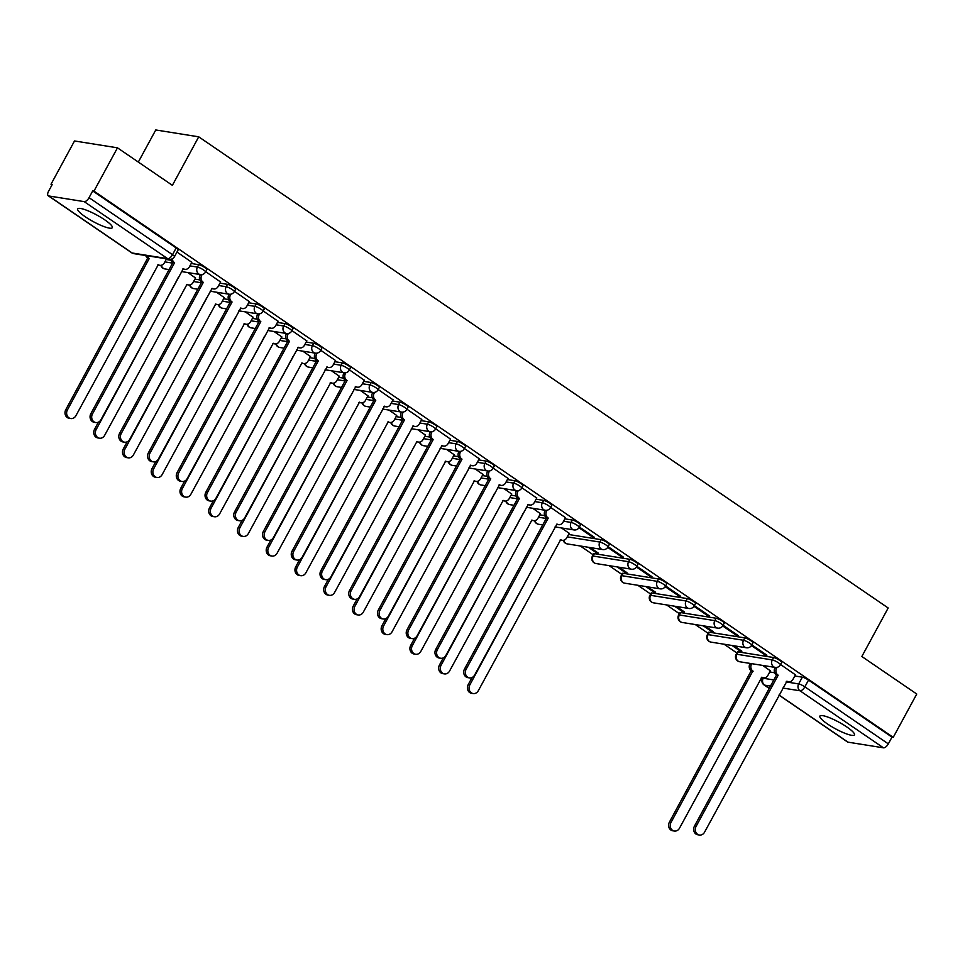 <?xml version="1.0" encoding="UTF-8"?>
<svg xmlns="http://www.w3.org/2000/svg" width="965" height="965" viewBox="0 0 965 965"><rect width="100%" height="100%" fill="white"/><g stroke="black" fill="none" stroke-linecap="round" stroke-linejoin="round"><path stroke-width="1.45" d="M85.246 216.751A19.674 3.739 -151.5 0 0 112.302 227.692A19.674 3.739 -151.5 0 0 104.787 219.863A19.674 3.739 -151.5 0 0 77.731 208.922A19.674 3.739 -151.5 0 0 85.246 216.751M827.403 723.919A19.674 3.739 -151.5 0 0 854.459 734.86A19.674 3.739 -151.5 0 0 846.944 727.043A19.674 3.739 -151.5 0 0 819.888 716.09A19.674 3.739 -151.5 0 0 827.403 723.919M206.848 269.609A5.042 0.953 -151.5 0 0 204.918 267.607A5.042 0.953 -151.5 0 0 198.73 264.687L197.427 267.076A5.042 0.953 28.5 0 1 203.627 269.995A5.042 0.953 28.5 0 1 205.545 271.997L206.848 269.609M235.593 289.247A5.042 0.953 -151.5 0 0 233.663 287.244A5.042 0.953 -151.5 0 0 227.475 284.325L226.172 286.726A5.042 0.953 28.5 0 1 232.36 289.633A5.042 0.953 28.5 0 1 234.29 291.647L235.593 289.247M264.338 308.897A5.042 0.953 -151.5 0 0 262.408 306.882A5.042 0.953 -151.5 0 0 256.22 303.963L254.917 306.363A5.042 0.953 28.5 0 1 261.105 309.282A5.042 0.953 28.5 0 1 263.035 311.285L264.338 308.897M293.083 328.534A5.042 0.953 -151.5 0 0 291.153 326.532A5.042 0.953 -151.5 0 0 284.965 323.613L283.662 326.001A5.042 0.953 28.5 0 1 289.85 328.92A5.042 0.953 28.5 0 1 291.78 330.935L293.083 328.534M321.815 348.184A5.042 0.953 -151.5 0 0 319.897 346.17A5.042 0.953 -151.5 0 0 313.697 343.25L312.407 345.651A5.042 0.953 28.5 0 1 318.595 348.57A5.042 0.953 28.5 0 1 320.525 350.572L321.815 348.184M350.56 367.822A5.042 0.953 -151.5 0 0 348.63 365.819A5.042 0.953 -151.5 0 0 342.442 362.9L341.152 365.289A5.042 0.953 28.5 0 1 347.34 368.208A5.042 0.953 28.5 0 1 349.27 370.21L350.56 367.822M379.305 387.46A5.042 0.953 -151.5 0 0 377.375 385.457A5.042 0.953 -151.5 0 0 371.187 382.538L369.885 384.926A5.042 0.953 28.5 0 1 376.085 387.846A5.042 0.953 28.5 0 1 378.003 389.86L379.305 387.46M408.05 407.109A5.042 0.953 -151.5 0 0 406.12 405.095A5.042 0.953 -151.5 0 0 399.932 402.176L398.629 404.576A5.042 0.953 28.5 0 1 404.818 407.495A5.042 0.953 28.5 0 1 406.748 409.498L408.05 407.109M436.795 426.747A5.042 0.953 -151.5 0 0 434.865 424.745A5.042 0.953 -151.5 0 0 428.677 421.826L427.374 424.214A5.042 0.953 28.5 0 1 433.562 427.133A5.042 0.953 28.5 0 1 435.492 429.135L436.795 426.747M465.54 446.385A5.042 0.953 -151.5 0 0 463.61 444.382A5.042 0.953 -151.5 0 0 457.422 441.463L456.119 443.852A5.042 0.953 28.5 0 1 462.307 446.771A5.042 0.953 28.5 0 1 464.237 448.785L465.54 446.385M494.273 466.035A5.042 0.953 -151.5 0 0 492.355 464.02A5.042 0.953 -151.5 0 0 486.155 461.101L484.864 463.502A5.042 0.953 28.5 0 1 491.052 466.421A5.042 0.953 28.5 0 1 492.982 468.423L494.273 466.035M523.018 485.672A5.042 0.953 -151.5 0 0 521.088 483.67A5.042 0.953 -151.5 0 0 514.9 480.751L513.609 483.139A5.042 0.953 28.5 0 1 519.797 486.058A5.042 0.953 28.5 0 1 521.727 488.073L523.018 485.672M551.763 505.31A5.042 0.953 -151.5 0 0 549.833 503.308A5.042 0.953 -151.5 0 0 543.645 500.389L542.342 502.789A5.042 0.953 28.5 0 1 548.542 505.708A5.042 0.953 28.5 0 1 550.46 507.711L551.763 505.31M580.508 524.96A5.042 0.953 -151.5 0 0 578.578 522.946A5.042 0.953 -151.5 0 0 572.39 520.038L571.087 522.427A5.042 0.953 28.5 0 1 577.275 525.346A5.042 0.953 28.5 0 1 579.205 527.348L580.508 524.96M609.253 544.598A5.042 0.953 -151.5 0 0 607.323 542.595A5.042 0.953 -151.5 0 0 601.135 539.676L599.832 542.065A5.042 0.953 28.5 0 1 606.02 544.984A5.042 0.953 28.5 0 1 607.95 546.998L609.253 544.598M637.998 564.248A5.042 0.953 -151.5 0 0 636.068 562.233A5.042 0.953 -151.5 0 0 629.88 559.314L628.577 561.714A5.042 0.953 28.5 0 1 634.765 564.634A5.042 0.953 28.5 0 1 636.695 566.636L637.998 564.248M666.731 583.885A5.042 0.953 -151.5 0 0 664.813 581.883A5.042 0.953 -151.5 0 0 658.613 578.964L657.322 581.352A5.042 0.953 28.5 0 1 663.51 584.271A5.042 0.953 28.5 0 1 665.44 586.274L666.731 583.885M695.476 603.523A5.042 0.953 -151.5 0 0 693.546 601.521A5.042 0.953 -151.5 0 0 687.357 598.602L686.067 600.99A5.042 0.953 28.5 0 1 692.255 603.909A5.042 0.953 28.5 0 1 694.185 605.923L695.476 603.523M724.22 623.173A5.042 0.953 -151.5 0 0 722.29 621.158A5.042 0.953 -151.5 0 0 716.102 618.239L714.8 620.64A5.042 0.953 28.5 0 1 721 623.559A5.042 0.953 28.5 0 1 722.918 625.561L724.22 623.173M752.965 642.811A5.042 0.953 -151.5 0 0 751.035 640.808A5.042 0.953 -151.5 0 0 744.847 637.889L743.545 640.277A5.042 0.953 28.5 0 1 749.733 643.197A5.042 0.953 28.5 0 1 751.663 645.199L752.965 642.811M781.71 662.448A5.042 0.953 -151.5 0 0 779.78 660.446A5.042 0.953 -151.5 0 0 773.592 657.527L772.29 659.927A5.042 0.953 28.5 0 1 778.478 662.834A5.042 0.953 28.5 0 1 780.408 664.849L781.71 662.448M117.477 147.826L172.385 185.34L198.73 136.825L888.186 607.986L861.842 656.502L916.75 694.028L893.24 737.332L93.967 191.118L117.477 147.826L74.51 140.962L51 184.267L51.989 184.942M580.327 545.997L593.149 554.754M609.072 565.635L621.882 574.392M637.817 585.273L650.627 594.03M666.562 604.922L679.372 613.68M695.295 624.56L708.117 633.317M724.04 644.198L736.862 652.967M138.321 162.072L155.763 129.961L198.73 136.825M51 184.267L52.255 184.46L48.588 191.203A5.042 2.352 -55.7 0 0 48.25 195.774A5.042 2.352 -55.7 0 0 48.733 195.955L84.184 201.625A5.042 2.352 -55.7 0 0 89.045 197.668L172.518 254.7A5.042 0.953 28.5 0 1 174.448 256.714L178.103 249.971A5.042 0.953 28.5 0 0 176.173 247.957L172.518 254.7A5.042 2.352 -55.7 0 1 167.645 258.656L84.184 201.625M93.967 191.118L92.712 190.925L89.045 197.668M769.756 671.966L774.69 672.762M794.81 675.97L802.337 677.177L798.67 683.92A5.042 0.953 28.5 0 1 804.858 686.839L888.331 743.87A5.042 2.352 124.3 0 1 883.457 747.827L848.006 742.157A5.042 2.352 124.3 0 1 847.523 741.976L778.972 695.126M888.331 743.87L891.986 737.127L893.24 737.332M732.061 645.489L739.998 650.917L740.396 650.193M739.998 650.917L741.88 651.206L733.943 645.778M751.421 645.597L765.052 654.909L765.45 654.198M765.052 654.909L766.934 655.211L751.832 644.897M703.316 625.839L711.265 631.267L711.651 630.555M711.265 631.267L713.135 631.568L705.198 626.14M722.688 625.959L736.319 635.272L736.705 634.548M736.319 635.272L738.189 635.573L723.087 625.248M674.571 606.201L682.52 611.629L682.906 610.905M682.52 611.629L684.402 611.931L676.453 606.503M693.944 606.309L707.574 615.622L707.96 614.91M707.574 615.622L709.444 615.923L694.354 605.61M645.826 586.551L653.775 591.979L654.161 591.268M653.775 591.979L655.657 592.281L647.708 586.853M665.199 586.672L678.829 595.984L679.215 595.272M678.829 595.984L680.711 596.286L665.609 585.96M617.093 566.913L625.03 572.341L625.417 571.63M625.03 572.341L626.912 572.643L618.963 567.215M636.454 567.034L650.084 576.346L650.47 575.623M650.084 576.346L651.966 576.648L636.864 566.322M588.348 547.276L596.286 552.704L596.684 551.98M596.286 552.704L598.167 553.005L590.218 547.577M607.709 547.384L621.339 556.696L621.737 555.985M621.339 556.696L623.221 556.998L608.119 546.685M569.181 533.319L561.485 527.927M578.964 527.746L592.594 537.059L592.993 536.335M592.594 537.059L594.476 537.36L579.374 527.035M540.436 513.682L532.74 508.29M565.49 517.674L550.629 507.397M511.703 494.032L503.995 488.64M536.745 498.036L521.896 487.759M482.958 474.394L475.25 469.002M508.012 478.399L493.151 468.109M454.213 454.756L446.506 449.364M479.267 458.749L464.406 448.472M425.469 435.106L417.761 429.715M450.522 439.111L435.661 428.822M396.724 415.469L389.028 410.077M421.777 419.461L406.916 409.184M367.979 395.819L360.283 390.439M393.032 399.824L378.171 389.546M339.246 376.181L331.538 370.789M364.288 380.186L349.439 369.897M310.501 356.543L302.793 351.151M335.555 360.536L320.694 350.259M281.756 336.894L274.048 331.502M306.81 340.898L291.949 330.621M253.011 317.256L245.303 311.864M278.065 321.261L263.204 310.971M224.266 297.618L216.57 292.226M249.32 301.611L234.459 291.334M195.521 277.968L187.825 272.576M220.575 281.973L205.714 271.696M191.83 262.323L176.981 252.046M166.161 259.488L171.082 260.273M191.203 263.481L198.73 264.687M194.894 279.126L199.827 279.91M219.948 283.131L227.475 284.325M223.639 298.764L228.572 299.56M248.693 302.769L256.22 303.963M252.384 318.414L257.317 319.198M277.438 322.406L284.965 323.613M281.129 338.052L286.05 338.836M306.182 342.056L313.697 343.25M309.874 357.689L314.795 358.485M334.927 361.694L342.442 362.9M338.619 377.339L343.54 378.123M363.66 381.332L371.187 382.538M367.351 396.977L372.285 397.761M392.405 400.982L399.932 402.176M396.096 416.615L401.03 417.411M421.15 420.619L428.677 421.826M424.841 436.264L429.775 437.048M449.895 440.257L457.422 441.463M453.586 455.902L458.508 456.686M478.64 459.907L486.155 461.101M482.331 475.552L487.253 476.336M507.385 479.545L514.9 480.751M511.076 495.19L515.998 495.974M536.118 499.195L543.645 500.389M539.809 514.827L544.743 515.624M564.863 518.832L572.39 520.038M568.554 534.477L601.135 539.676M594.428 553.657L593.125 556.045A5.042 0.953 28.5 0 0 592.377 556.166L593.68 553.765A5.042 0.953 -151.5 0 1 594.428 553.657L629.88 559.314M623.173 573.294L621.87 575.695A5.042 0.953 28.5 0 0 621.122 575.803L622.425 573.415A5.042 0.953 -151.5 0 1 623.173 573.294L658.613 578.964M651.906 592.944L650.615 595.333A5.042 0.953 28.5 0 0 649.867 595.441L651.158 593.053A5.042 0.953 -151.5 0 1 651.906 592.944L687.357 598.602M680.651 612.582L679.36 614.982A5.042 0.953 28.5 0 0 678.612 615.091L679.903 612.691A5.042 0.953 -151.5 0 1 680.651 612.582L716.102 618.239M709.396 632.232L708.093 634.62A5.042 0.953 28.5 0 0 707.345 634.729L708.648 632.34A5.042 0.953 -151.5 0 1 709.396 632.232L744.847 637.889M738.141 651.87L736.838 654.258A5.042 0.953 28.5 0 0 736.09 654.379L737.393 651.978A5.042 0.953 -151.5 0 1 738.141 651.87L773.592 657.527M770.384 670.82L762.676 665.428M795.437 674.812L780.576 664.535M92.712 190.925L176.173 247.957M891.986 737.127L808.525 680.084A5.042 0.953 -151.5 0 0 802.337 677.177M776.994 667.382L776.584 668.13A5.042 4.355 99.1 0 0 777.899 675.005L776.27 674.74A5.042 4.355 -80.9 0 1 774.955 667.876L775.197 667.418A5.042 4.355 -80.9 0 1 773.616 666.791A5.042 4.355 99.1 0 1 772.29 659.927L736.838 654.258A5.042 4.355 99.1 0 0 738.165 661.134A5.042 4.355 99.1 0 0 739.733 661.761A5.042 5.042 0 0 1 736.09 654.379M778.176 675.198L696.079 826.414A5.802 5.018 99.1 0 0 699.396 835.039A5.802 5.018 99.1 0 0 704.547 832.204L786.933 681.169A5.042 4.355 99.1 0 0 788.501 681.797L786.873 681.543A5.042 4.355 -80.9 0 1 786.415 681.435M699.396 835.039L697.767 834.773A5.802 5.018 -80.9 0 1 694.45 826.149L776.548 674.933M788.501 681.797A5.042 4.355 99.1 0 0 792.977 679.336L795.486 674.728M751.771 663.679L751.53 664.137A5.042 4.355 99.1 0 0 752.857 671.001L671.025 822.409A5.802 5.018 99.1 0 0 674.342 831.034A5.802 5.018 99.1 0 0 679.493 828.199L761.88 677.177A5.042 4.355 99.1 0 0 763.448 677.804A5.042 4.355 99.1 0 0 767.923 675.343L770.432 670.723M762.832 677.707L762.471 678.371A5.042 0.953 28.5 0 1 763.219 678.25L761.819 677.539A5.042 4.355 -80.9 0 1 761.361 677.442M674.342 831.034L672.714 830.781A5.802 5.018 -80.9 0 1 669.396 822.156L751.228 670.747A5.042 4.355 -80.9 0 1 749.901 663.872L751.53 664.137M751.494 670.928L753.122 671.194M547.046 510.244L546.636 510.992A5.042 4.355 99.1 0 0 547.963 517.867L546.335 517.602A5.042 4.355 -80.9 0 1 545.008 510.738L545.249 510.28A5.042 4.355 -80.9 0 1 543.669 509.653A5.042 4.355 99.1 0 1 542.342 502.789L534.827 501.583M548.241 518.06L466.131 669.276A5.802 5.018 99.1 0 0 469.46 677.9A5.802 5.018 99.1 0 0 474.611 675.066L556.986 524.031A5.042 4.355 99.1 0 0 558.554 524.67L556.926 524.405A5.042 4.355 -80.9 0 1 556.467 524.297M469.46 677.9L467.832 677.635A5.802 5.018 -80.9 0 1 464.503 669.01L546.612 517.795M558.554 524.67A5.042 4.355 99.1 0 0 563.041 522.198L565.538 517.59M518.302 490.606L517.891 491.354A5.042 4.355 99.1 0 0 519.218 498.23L517.59 497.964A5.042 4.355 -80.9 0 1 516.263 491.089L516.516 490.642A5.042 4.355 -80.9 0 1 514.924 490.015A5.042 4.355 99.1 0 1 513.609 483.139L506.082 481.945M519.496 498.41L437.386 649.638A5.802 5.018 99.1 0 0 440.716 658.251A5.802 5.018 99.1 0 0 445.866 655.428L528.241 504.393A5.042 4.355 99.1 0 0 529.809 505.021L528.181 504.767A5.042 4.355 -80.9 0 1 527.722 504.659M440.716 658.251L439.087 657.997A5.802 5.018 -80.9 0 1 435.758 649.373L517.867 498.157M529.809 505.021A5.042 4.355 99.1 0 0 534.296 502.56L536.805 497.94M489.557 470.956L489.159 471.716A5.042 4.355 99.1 0 0 490.473 478.58L488.845 478.326A5.042 4.355 -80.9 0 1 487.53 471.451L487.771 471.004A5.042 4.355 -80.9 0 1 486.179 470.365A5.042 4.355 99.1 0 1 484.864 463.502L477.337 462.295M490.751 478.773L408.641 629.988A5.802 5.018 99.1 0 0 411.971 638.613A5.802 5.018 99.1 0 0 417.121 635.778L499.508 484.756A5.042 4.355 99.1 0 0 501.076 485.383L499.448 485.118A5.042 4.355 -80.9 0 1 498.977 485.021M411.971 638.613L410.342 638.36A5.802 5.018 -80.9 0 1 407.013 629.735L489.122 478.507M501.076 485.383A5.042 4.355 99.1 0 0 505.551 482.922L508.06 478.302M460.824 451.318L460.414 452.066A5.042 4.355 99.1 0 0 461.728 458.942L460.1 458.677A5.042 4.355 -80.9 0 1 458.785 451.813L459.026 451.355M462.006 459.123L379.908 610.35A5.802 5.018 99.1 0 0 383.226 618.975A5.802 5.018 99.1 0 0 388.376 616.14L470.763 465.106A5.042 4.355 99.1 0 0 472.331 465.733L470.703 465.48A5.042 4.355 -80.9 0 1 470.232 465.371M383.226 618.975L381.597 618.71A5.802 5.018 -80.9 0 1 378.28 610.085L460.377 458.87M472.331 465.733A5.042 4.355 99.1 0 0 476.806 463.272L479.316 458.665M432.079 431.669L431.669 432.429A5.042 4.355 99.1 0 0 432.983 439.292L431.355 439.039A5.042 4.355 -80.9 0 1 430.04 432.163L430.281 431.717A5.042 4.355 -80.9 0 1 428.701 431.09A5.042 4.355 99.1 0 1 427.374 424.214L419.847 423.02M433.261 439.485L351.163 590.701A5.802 5.018 99.1 0 0 354.481 599.325A5.802 5.018 99.1 0 0 359.631 596.503L442.018 445.468A5.042 4.355 99.1 0 0 443.586 446.095L441.958 445.83A5.042 4.355 -80.9 0 1 441.5 445.733M354.481 599.325L352.852 599.072A5.802 5.018 -80.9 0 1 349.535 590.447L431.632 439.232M443.586 446.095A5.042 4.355 99.1 0 0 448.062 443.635L450.571 439.015M403.334 412.031L402.924 412.791A5.042 4.355 99.1 0 0 404.251 419.654L402.622 419.401A5.042 4.355 -80.9 0 1 401.295 412.525L401.536 412.079M404.528 419.847L322.419 571.063A5.802 5.018 99.1 0 0 325.736 579.688A5.802 5.018 99.1 0 0 330.886 576.853L413.273 425.83A5.042 4.355 99.1 0 0 414.841 426.458L413.213 426.192A5.042 4.355 -80.9 0 1 412.755 426.096M325.736 579.688L324.107 579.422A5.802 5.018 -80.9 0 1 320.79 570.81L402.9 419.582M414.841 426.458A5.042 4.355 99.1 0 0 419.317 423.997L421.826 419.377M374.589 392.393L374.179 393.141A5.042 4.355 99.1 0 0 375.506 400.017L373.877 399.751A5.042 4.355 -80.9 0 1 372.55 392.888L372.792 392.429A5.042 4.355 -80.9 0 1 371.211 391.802A5.042 4.355 99.1 0 1 369.885 384.926L362.37 383.732M375.783 400.198L293.674 551.425A5.802 5.018 99.1 0 0 297.003 560.05A5.802 5.018 99.1 0 0 302.154 557.215L384.528 406.181A5.042 4.355 99.1 0 0 386.096 406.808L384.468 406.555A5.042 4.355 -80.9 0 1 384.01 406.446M297.003 560.05L295.374 559.784A5.802 5.018 -80.9 0 1 292.045 551.16L374.155 399.944M386.096 406.808A5.042 4.355 99.1 0 0 390.584 404.347L393.081 399.727M345.844 372.743L345.434 373.503A5.042 4.355 99.1 0 0 346.761 380.367L345.132 380.114A5.042 4.355 -80.9 0 1 343.805 373.238L344.059 372.792M347.038 380.56L264.929 531.775A5.802 5.018 99.1 0 0 268.258 540.4A5.802 5.018 99.1 0 0 273.409 537.577L355.783 386.543A5.042 4.355 99.1 0 0 357.352 387.17L355.723 386.905A5.042 4.355 -80.9 0 1 355.265 386.808M268.258 540.4L266.63 540.147A5.802 5.018 -80.9 0 1 263.3 531.522L345.41 380.294M357.352 387.17A5.042 4.355 99.1 0 0 361.839 384.709L364.348 380.089M317.099 353.106L316.701 353.853A5.042 4.355 99.1 0 0 318.016 360.729L316.387 360.464A5.042 4.355 -80.9 0 1 315.072 353.6L315.314 353.154A5.042 4.355 -80.9 0 1 313.721 352.514A5.042 4.355 99.1 0 1 312.407 345.651L304.88 344.445M318.293 360.922L236.184 512.138A5.802 5.018 99.1 0 0 239.513 520.762A5.802 5.018 99.1 0 0 244.664 517.928L327.051 366.893A5.042 4.355 99.1 0 0 328.619 367.532L326.99 367.267A5.042 4.355 -80.9 0 1 326.52 367.158M239.513 520.762L237.885 520.497A5.802 5.018 -80.9 0 1 234.555 511.872L316.665 360.657M328.619 367.532A5.042 4.355 99.1 0 0 333.094 365.06L335.603 360.452M288.366 333.468L287.956 334.216A5.042 4.355 99.1 0 0 289.271 341.091L287.642 340.826A5.042 4.355 -80.9 0 1 286.328 333.962L286.569 333.504A5.042 4.355 -80.9 0 1 284.989 332.877A5.042 4.355 99.1 0 1 283.662 326.001L276.135 324.807M289.548 341.272L207.451 492.5A5.802 5.018 99.1 0 0 210.768 501.125A5.802 5.018 99.1 0 0 215.919 498.29L298.306 347.255A5.042 4.355 99.1 0 0 299.874 347.882L298.245 347.629A5.042 4.355 -80.9 0 1 297.775 347.521M210.768 501.125L209.14 500.859A5.802 5.018 -80.9 0 1 205.822 492.234L287.92 341.019M299.874 347.882A5.042 4.355 99.1 0 0 304.349 345.422L306.858 340.802M259.621 313.818L259.211 314.578A5.042 4.355 99.1 0 0 260.526 321.442L258.897 321.188A5.042 4.355 -80.9 0 1 257.583 314.313L257.824 313.866A5.042 4.355 -80.9 0 1 256.244 313.227A5.042 4.355 99.1 0 1 254.917 306.363L247.39 305.157M260.803 321.635L178.706 472.85A5.802 5.018 99.1 0 0 182.023 481.475A5.802 5.018 99.1 0 0 187.174 478.64L269.561 327.618A5.042 4.355 99.1 0 0 271.129 328.245L269.5 327.979A5.042 4.355 -80.9 0 1 269.042 327.883M182.023 481.475L180.395 481.221A5.802 5.018 -80.9 0 1 177.078 472.597L259.175 321.369M271.129 328.245A5.042 4.355 99.1 0 0 275.604 325.784L278.113 321.164M230.876 294.18L230.466 294.928A5.042 4.355 99.1 0 0 231.793 301.804L230.165 301.538A5.042 4.355 -80.9 0 1 228.838 294.675L229.079 294.216A5.042 4.355 -80.9 0 1 227.499 293.589A5.042 4.355 99.1 0 1 226.172 286.726L218.657 285.519M232.07 301.997L149.961 453.212A5.802 5.018 99.1 0 0 153.278 461.837A5.802 5.018 99.1 0 0 158.429 459.002L240.816 307.968A5.042 4.355 99.1 0 0 242.384 308.595L240.755 308.342A5.042 4.355 -80.9 0 1 240.297 308.233M153.278 461.837L151.65 461.572A5.802 5.018 -80.9 0 1 148.333 452.947L230.442 301.731M242.384 308.595A5.042 4.355 99.1 0 0 246.859 306.134L249.368 301.526M202.131 274.53L201.721 275.29A5.042 4.355 99.1 0 0 203.048 282.154L201.42 281.901A5.042 4.355 -80.9 0 1 200.093 275.025L200.334 274.579M203.326 282.347L121.216 433.562A5.802 5.018 99.1 0 0 124.545 442.187A5.802 5.018 99.1 0 0 129.696 439.365L212.071 288.33A5.042 4.355 99.1 0 0 213.639 288.957L212.011 288.704A5.042 4.355 -80.9 0 1 211.552 288.595M124.545 442.187L122.917 441.934A5.802 5.018 -80.9 0 1 119.588 433.309L201.697 282.094M213.639 288.957A5.042 4.355 99.1 0 0 218.126 286.496L220.623 281.877M172.301 258.801A5.042 4.355 99.1 0 0 174.303 262.516L172.675 262.263A5.042 4.355 -80.9 0 1 170.781 259.296M174.581 262.709L92.471 413.925A5.802 5.018 99.1 0 0 95.8 422.549A5.802 5.018 99.1 0 0 100.951 419.715L183.326 268.692A5.042 4.355 99.1 0 0 184.894 269.319L183.266 269.054A5.042 4.355 -80.9 0 1 182.807 268.958M95.8 422.549L94.172 422.284A5.802 5.018 -80.9 0 1 90.843 413.671L172.952 262.444M184.894 269.319A5.042 4.355 99.1 0 0 189.381 266.859L191.89 262.239M551.522 533.416A5.042 4.355 99.1 0 0 551.654 533.512L469.822 684.921A5.802 5.018 99.1 0 0 473.14 693.546A5.802 5.018 99.1 0 0 478.302 690.711L560.677 539.676A5.042 4.355 99.1 0 0 562.245 540.303A5.042 4.355 99.1 0 0 566.72 537.843L569.229 533.223M562.245 540.303L560.617 540.05A5.042 4.355 -80.9 0 1 560.158 539.942M473.14 693.546L471.511 693.28A5.802 5.018 -80.9 0 1 468.194 684.655L472.066 677.514M522.777 513.766A5.042 4.355 99.1 0 0 522.909 513.863L441.077 665.271A5.802 5.018 99.1 0 0 444.407 673.896A5.802 5.018 99.1 0 0 449.557 671.061L531.932 520.038A5.042 4.355 99.1 0 0 533.5 520.666A5.042 4.355 99.1 0 0 537.988 518.205L540.484 513.585M533.5 520.666L531.872 520.4A5.042 4.355 -80.9 0 1 531.413 520.304M444.407 673.896L442.778 673.642A5.802 5.018 -80.9 0 1 439.449 665.018L443.321 657.877M494.032 494.128A5.042 4.355 99.1 0 0 494.164 494.225L412.332 645.633A5.802 5.018 99.1 0 0 415.662 654.258A5.802 5.018 99.1 0 0 420.812 651.423L503.187 500.389A5.042 4.355 99.1 0 0 504.755 501.028A5.042 4.355 99.1 0 0 509.243 498.555L511.752 493.947M504.755 501.028L503.127 500.763A5.042 4.355 -80.9 0 1 502.669 500.654M415.662 654.258L414.033 653.993A5.802 5.018 -80.9 0 1 410.704 645.368L414.588 638.239M465.287 474.491A5.042 4.355 99.1 0 0 465.419 474.587L383.588 625.996A5.802 5.018 99.1 0 0 386.917 634.608A5.802 5.018 99.1 0 0 392.067 631.785L474.454 480.751A5.042 4.355 99.1 0 0 476.022 481.378A5.042 4.355 99.1 0 0 480.498 478.917L483.007 474.298M476.022 481.378L474.394 481.125A5.042 4.355 -80.9 0 1 473.924 481.016M386.917 634.608L385.288 634.355A5.802 5.018 -80.9 0 1 381.959 625.73L385.843 618.589M436.542 454.841A5.042 4.355 99.1 0 0 436.675 454.937L354.855 606.346A5.802 5.018 99.1 0 0 358.172 614.97A5.802 5.018 99.1 0 0 363.322 612.136L445.709 461.113A5.042 4.355 99.1 0 0 447.278 461.74A5.042 4.355 99.1 0 0 451.753 459.28L454.262 454.66M447.278 461.74L445.649 461.475A5.042 4.355 -80.9 0 1 445.179 461.379M358.172 614.97L356.543 614.717A5.802 5.018 -80.9 0 1 353.226 606.092L357.098 598.951M407.809 435.203A5.042 4.355 99.1 0 0 407.942 435.299L326.11 586.708A5.802 5.018 99.1 0 0 329.427 595.333A5.802 5.018 99.1 0 0 334.578 592.498L416.964 441.463A5.042 4.355 99.1 0 0 418.533 442.091A5.042 4.355 99.1 0 0 423.008 439.63L425.517 435.022M418.533 442.091L416.904 441.837A5.042 4.355 -80.9 0 1 416.446 441.729M329.427 595.333L327.798 595.067A5.802 5.018 -80.9 0 1 324.481 586.443L328.353 579.314M379.064 415.565A5.042 4.355 99.1 0 0 379.197 415.65L297.365 567.058A5.802 5.018 99.1 0 0 300.682 575.683A5.802 5.018 99.1 0 0 305.845 572.86L388.219 421.826A5.042 4.355 99.1 0 0 389.788 422.453A5.042 4.355 99.1 0 0 394.263 419.992L396.772 415.372M389.788 422.453L388.159 422.188A5.042 4.355 -80.9 0 1 387.701 422.091M300.682 575.683L299.053 575.43A5.802 5.018 -80.9 0 1 295.736 566.805L299.608 559.664M350.319 395.915A5.042 4.355 99.1 0 0 350.452 396.012L268.62 547.42A5.802 5.018 99.1 0 0 271.949 556.045A5.802 5.018 99.1 0 0 277.1 553.21L359.475 402.188A5.042 4.355 99.1 0 0 361.043 402.815A5.042 4.355 99.1 0 0 365.53 400.354L368.027 395.734M361.043 402.815L359.414 402.55A5.042 4.355 -80.9 0 1 358.956 402.453M271.949 556.045L270.321 555.78A5.802 5.018 -80.9 0 1 266.991 547.167L270.863 540.026M321.574 376.278A5.042 4.355 99.1 0 0 321.707 376.374L239.875 527.783A5.802 5.018 99.1 0 0 243.204 536.407A5.802 5.018 99.1 0 0 248.355 533.573L330.73 382.538A5.042 4.355 99.1 0 0 332.298 383.165A5.042 4.355 99.1 0 0 336.785 380.705L339.294 376.085M332.298 383.165L330.669 382.912A5.042 4.355 -80.9 0 1 330.211 382.803M243.204 536.407L241.576 536.142A5.802 5.018 -80.9 0 1 238.246 527.517L242.131 520.376M292.829 356.64A5.042 4.355 99.1 0 0 292.962 356.724L211.13 508.133A5.802 5.018 99.1 0 0 214.459 516.757A5.802 5.018 99.1 0 0 219.61 513.923L301.997 362.9A5.042 4.355 99.1 0 0 303.565 363.528A5.042 4.355 99.1 0 0 308.04 361.067L310.549 356.447M303.565 363.528L301.936 363.262A5.042 4.355 -80.9 0 1 301.466 363.166M214.459 516.757L212.831 516.504A5.802 5.018 -80.9 0 1 209.502 507.88L213.386 500.739M264.084 336.99A5.042 4.355 99.1 0 0 264.217 337.087L182.397 488.495A5.802 5.018 99.1 0 0 185.714 497.12A5.802 5.018 99.1 0 0 190.865 494.285L273.252 343.25A5.042 4.355 99.1 0 0 274.82 343.89A5.042 4.355 99.1 0 0 279.295 341.417L281.804 336.809M274.82 343.89L273.192 343.624A5.042 4.355 -80.9 0 1 272.721 343.516M185.714 497.12L184.086 496.854A5.802 5.018 -80.9 0 1 180.769 488.23L184.641 481.101M235.351 317.352A5.042 4.355 99.1 0 0 235.484 317.449L153.652 468.857A5.802 5.018 99.1 0 0 156.969 477.482A5.802 5.018 99.1 0 0 162.12 474.647L244.507 323.613A5.042 4.355 99.1 0 0 246.075 324.24A5.042 4.355 99.1 0 0 250.55 321.779L253.059 317.159M246.075 324.24L244.447 323.987A5.042 4.355 -80.9 0 1 243.988 323.878M156.969 477.482L155.341 477.217A5.802 5.018 -80.9 0 1 152.024 468.592L155.896 461.451M206.607 297.703A5.042 4.355 99.1 0 0 206.739 297.799L124.907 449.207A5.802 5.018 99.1 0 0 128.224 457.832A5.802 5.018 99.1 0 0 133.387 454.998L215.762 303.975A5.042 4.355 99.1 0 0 217.33 304.602A5.042 4.355 99.1 0 0 221.817 302.142L224.314 297.522M217.33 304.602L215.702 304.337A5.042 4.355 -80.9 0 1 215.243 304.24M128.224 457.832L126.596 457.579A5.802 5.018 -80.9 0 1 123.279 448.954L127.151 441.813M177.862 278.065A5.042 4.355 99.1 0 0 177.994 278.161L96.162 429.57A5.802 5.018 99.1 0 0 99.492 438.194A5.802 5.018 99.1 0 0 104.642 435.36L187.017 284.325A5.042 4.355 99.1 0 0 188.585 284.952A5.042 4.355 99.1 0 0 193.072 282.492L195.569 277.884M188.585 284.952L186.957 284.699A5.042 4.355 -80.9 0 1 186.498 284.591M99.492 438.194L97.863 437.929A5.802 5.018 -80.9 0 1 94.534 429.304L98.406 422.175M147.416 255.809A5.042 4.355 99.1 0 0 149.249 258.511L67.417 409.92A5.802 5.018 99.1 0 0 70.747 418.545A5.802 5.018 99.1 0 0 75.897 415.722L158.272 264.687A5.042 4.355 99.1 0 0 159.84 265.315A5.042 4.355 99.1 0 0 164.327 262.854L166.499 258.849M159.84 265.315L158.212 265.061A5.042 4.355 -80.9 0 1 157.753 264.953M70.747 418.545L69.118 418.291A5.802 5.018 -80.9 0 1 65.789 409.667L147.621 258.258A5.042 4.355 -80.9 0 1 145.787 255.544M147.898 258.451L149.527 258.704M48.733 195.955L132.193 252.999L167.645 258.656A5.042 4.355 99.1 0 0 169.213 259.283A5.042 5.042 0 0 0 174.448 256.714M770.504 686.079L764.545 685.126A5.042 4.355 -80.9 0 1 763.219 678.25L773.833 679.951M786.149 681.917L798.67 683.92A5.042 4.355 -80.9 0 0 799.997 690.783L782.82 688.045M762.471 678.371A5.042 5.042 0 0 0 764.063 684.933A5.042 2.352 124.3 0 0 764.545 685.126L769.262 688.359M779.032 695.029L848.006 742.157M883.457 747.827L799.997 690.783A5.042 2.352 -55.7 0 0 804.858 686.839L808.525 680.084M164.858 261.877L172.59 263.107M189.912 265.882L197.427 267.076A5.042 4.355 99.1 0 0 198.754 273.951A5.042 4.355 -80.9 0 0 200.322 274.579A5.042 5.042 0 0 0 205.545 271.997M193.603 281.515L201.335 282.757M222.336 301.164L230.08 302.395M251.081 320.802L258.813 322.033M279.826 340.44L287.558 341.682M308.571 360.09L316.303 361.32M333.625 364.082L341.152 365.289A5.042 4.355 99.1 0 0 342.466 372.164A5.042 4.355 -80.9 0 0 344.035 372.792A5.042 5.042 0 0 0 349.27 370.21M337.316 379.728L345.048 380.97M366.061 399.377L373.793 400.608M391.115 403.37L398.629 404.576A5.042 4.355 99.1 0 0 399.956 411.44A5.042 4.355 -80.9 0 0 401.524 412.067A5.042 5.042 0 0 0 406.748 409.498M394.794 419.015L402.538 420.245M423.538 438.653L431.271 439.895M448.592 442.658L456.119 443.852A5.042 4.355 99.1 0 0 457.446 450.727A5.042 4.355 -80.9 0 0 459.002 451.355A5.042 5.042 0 0 0 464.237 448.785M452.283 458.303L460.016 459.533M481.028 477.94L488.76 479.171M509.773 497.578L517.505 498.821M538.518 517.228L546.25 518.458M563.572 521.221L571.087 522.427A5.042 4.355 99.1 0 0 572.414 529.29A5.042 4.355 -80.9 0 0 573.982 529.93A5.042 5.042 0 0 0 579.205 527.348M567.251 536.866L599.832 542.065A5.042 4.355 99.1 0 0 601.159 548.94A5.042 4.355 -80.9 0 0 602.727 549.567A5.042 5.042 0 0 0 607.95 546.998M592.377 556.166A5.042 5.042 0 0 0 596.02 563.548A5.042 4.355 99.1 0 1 594.452 562.921A5.042 4.355 99.1 0 1 593.125 556.045L628.577 561.714A5.042 4.355 99.1 0 0 629.904 568.578A5.042 4.355 -80.9 0 0 631.46 569.205A5.042 5.042 0 0 0 636.695 566.636M621.122 575.803A5.042 5.042 0 0 0 624.753 583.186A5.042 4.355 99.1 0 1 623.185 582.558A5.042 4.355 99.1 0 1 621.87 575.695L657.322 581.352A5.042 4.355 99.1 0 0 658.637 588.228A5.042 4.355 -80.9 0 0 660.205 588.855A5.042 5.042 0 0 0 665.44 586.274M649.867 595.441A5.042 5.042 0 0 0 653.498 602.836A5.042 4.355 99.1 0 1 651.93 602.208A5.042 4.355 99.1 0 1 650.615 595.333L686.067 600.99A5.042 4.355 99.1 0 0 687.382 607.866A5.042 4.355 -80.9 0 0 688.95 608.493A5.042 5.042 0 0 0 694.185 605.923M678.612 615.091A5.042 5.042 0 0 0 682.243 622.473A5.042 4.355 99.1 0 1 680.675 621.846A5.042 4.355 99.1 0 1 679.36 614.982L714.8 620.64A5.042 4.355 99.1 0 0 716.126 627.503A5.042 4.355 -80.9 0 0 717.695 628.131A5.042 5.042 0 0 0 722.918 625.561M707.345 634.729A5.042 5.042 0 0 0 710.988 642.123A5.042 4.355 99.1 0 1 709.42 641.484A5.042 4.355 99.1 0 1 708.093 634.62L743.545 640.277A5.042 4.355 99.1 0 0 744.871 647.153A5.042 4.355 -80.9 0 0 746.44 647.78A5.042 5.042 0 0 0 751.663 645.199M563.789 540.231A5.042 4.355 99.1 0 0 565.707 543.283A5.042 4.355 99.1 0 0 567.275 543.91A5.042 5.042 0 0 1 563.222 540.34M535.056 520.593A5.042 4.355 99.1 0 0 536.962 523.633A5.042 4.355 99.1 0 0 538.53 524.26A5.042 5.042 0 0 1 534.477 520.69M506.311 500.956A5.042 4.355 99.1 0 0 508.217 503.995A5.042 4.355 99.1 0 0 509.785 504.623A5.042 5.042 0 0 1 505.744 501.052M477.566 481.306A5.042 4.355 99.1 0 0 479.472 484.346A5.042 4.355 99.1 0 0 481.04 484.985A5.042 5.042 0 0 1 477 481.402M448.822 461.668A5.042 4.355 99.1 0 0 450.727 464.708A5.042 4.355 99.1 0 0 452.296 465.335A5.042 5.042 0 0 1 448.255 461.765M420.077 442.018A5.042 4.355 99.1 0 0 421.994 445.07A5.042 4.355 99.1 0 0 423.563 445.697A5.042 5.042 0 0 1 419.51 442.127M391.332 422.381A5.042 4.355 99.1 0 0 393.25 425.42A5.042 4.355 99.1 0 0 394.818 426.06A5.042 5.042 0 0 1 390.765 422.477M362.599 402.743A5.042 4.355 99.1 0 0 364.505 405.782A5.042 4.355 99.1 0 0 366.073 406.41A5.042 5.042 0 0 1 362.02 402.839M333.854 383.093A5.042 4.355 99.1 0 0 335.76 386.145A5.042 4.355 99.1 0 0 337.328 386.772A5.042 5.042 0 0 1 333.287 383.202M305.109 363.455A5.042 4.355 99.1 0 0 307.015 366.495A5.042 4.355 99.1 0 0 308.583 367.122A5.042 5.042 0 0 1 304.542 363.552M276.364 343.817A5.042 4.355 99.1 0 0 278.27 346.857A5.042 4.355 99.1 0 0 279.838 347.484A5.042 5.042 0 0 1 275.797 343.914M247.619 324.168A5.042 4.355 99.1 0 0 249.537 327.219A5.042 4.355 99.1 0 0 251.105 327.847A5.042 5.042 0 0 1 247.052 324.276M218.874 304.53A5.042 4.355 99.1 0 0 220.792 307.57A5.042 4.355 99.1 0 0 222.36 308.197A5.042 5.042 0 0 1 218.307 304.626M190.141 284.88A5.042 4.355 99.1 0 0 192.047 287.932A5.042 4.355 99.1 0 0 193.615 288.559A5.042 5.042 0 0 1 189.562 284.989M161.396 265.242A5.042 4.355 99.1 0 0 163.302 268.282A5.042 4.355 99.1 0 0 164.87 268.921A5.042 5.042 0 0 1 160.829 265.339M133.761 253.626A5.042 4.355 99.1 0 1 132.193 252.999A5.042 2.352 124.3 0 1 131.71 252.806A5.042 5.042 0 0 0 133.761 253.626L169.213 259.283M777.899 675.005L776.27 674.74M776.584 668.13L774.955 667.876M696.079 826.414L694.45 826.149M751.228 670.747L752.857 671.001M669.396 822.156L671.025 822.409M547.963 517.867L546.335 517.602M546.636 510.992L545.008 510.738M466.131 669.276L464.503 669.01M519.218 498.23L517.59 497.964M517.891 491.354L516.263 491.089M437.386 649.638L435.758 649.373M490.473 478.58L488.845 478.326M489.159 471.716L487.53 471.451M408.641 629.988L407.013 629.735M461.728 458.942L460.1 458.677M460.414 452.066L458.785 451.813M379.908 610.35L378.28 610.085M432.983 439.292L431.355 439.039M431.669 432.429L430.04 432.163M351.163 590.701L349.535 590.447M404.251 419.654L402.622 419.401M402.924 412.791L401.295 412.525M322.419 571.063L320.79 570.81M375.506 400.017L373.877 399.751M374.179 393.141L372.55 392.888M293.674 551.425L292.045 551.16M346.761 380.367L345.132 380.114M345.434 373.503L343.805 373.238M264.929 531.775L263.3 531.522M318.016 360.729L316.387 360.464M316.701 353.853L315.072 353.6M236.184 512.138L234.555 511.872M289.271 341.091L287.642 340.826M287.956 334.216L286.328 333.962M207.451 492.5L205.822 492.234M260.526 321.442L258.897 321.188M259.211 314.578L257.583 314.313M178.706 472.85L177.078 472.597M231.793 301.804L230.165 301.538M230.466 294.928L228.838 294.675M149.961 453.212L148.333 452.947M203.048 282.154L201.42 281.901M201.721 275.29L200.093 275.025M121.216 433.562L119.588 433.309M174.303 262.516L172.675 262.263M92.471 413.925L90.843 413.671M468.194 684.655L469.822 684.921M439.449 665.018L441.077 665.271M410.704 645.368L412.332 645.633M381.959 625.73L383.588 625.996M353.226 606.092L354.855 606.346M324.481 586.443L326.11 586.708M295.736 566.805L297.365 567.058M266.991 547.167L268.62 547.42M238.246 527.517L239.875 527.783M209.502 507.88L211.13 508.133M180.769 488.23L182.397 488.495M152.024 468.592L153.652 468.857M123.279 448.954L124.907 449.207M94.534 429.304L96.162 429.57M147.621 258.258L149.249 258.511M65.789 409.667L67.417 409.92M739.733 661.761L775.184 667.418A5.042 5.042 0 0 0 780.408 664.849M746.44 647.78L710.988 642.123M717.695 628.131L682.243 622.473M688.95 608.493L653.498 602.836M660.205 588.855L624.753 583.186M631.46 569.205L596.02 563.548M602.727 549.567L567.275 543.91M573.982 529.93L555.056 526.902M542.728 524.936L538.53 524.26M526.311 507.264L545.237 510.28A5.042 5.042 0 0 0 550.46 507.711M513.983 505.298L509.785 504.623M497.566 487.615L516.492 490.642A5.042 5.042 0 0 0 521.727 488.073M485.25 485.648L481.04 484.985M468.821 467.977L487.747 471.004A5.042 5.042 0 0 0 492.982 468.423M456.505 466.011L452.296 465.335M459.002 451.355L440.076 448.339M427.76 446.373L423.563 445.697M411.343 428.689L430.269 431.717A5.042 5.042 0 0 0 435.492 429.135M399.015 426.723L394.818 426.06M401.524 412.067L382.598 409.051M370.27 407.085L366.073 406.41M353.853 389.414L372.78 392.429A5.042 5.042 0 0 0 378.003 389.86M341.526 387.435L337.328 386.772M344.035 372.792L325.108 369.764M312.793 367.798L308.583 367.122M296.364 350.126L315.29 353.142A5.042 5.042 0 0 0 320.525 350.572M284.048 348.16L279.838 347.484M267.619 330.476L286.545 333.504A5.042 5.042 0 0 0 291.78 330.935M255.303 328.51L251.105 327.847M238.886 310.839L257.812 313.866A5.042 5.042 0 0 0 263.035 311.285M226.558 308.872L222.36 308.197M210.141 291.201L229.067 294.216A5.042 5.042 0 0 0 234.29 291.647M197.813 289.235L193.615 288.559M200.322 274.579L181.396 271.551M169.068 269.585L164.87 268.921M48.25 195.774L131.71 252.806M764.063 684.933L769.214 688.455"/></g></svg>
